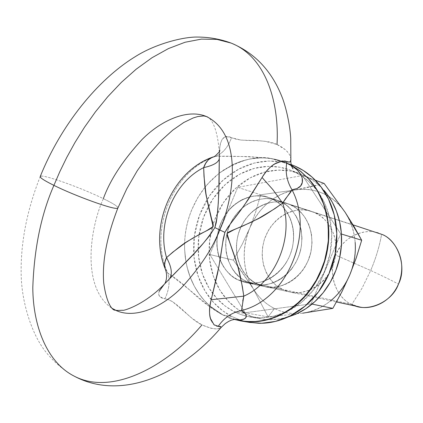 <?xml version="1.0" encoding="UTF-8"?>
<svg xmlns="http://www.w3.org/2000/svg" width="423" height="423" viewBox="0 0 423 423"><rect width="100%" height="100%" fill="white"/><g stroke="black" fill="none" stroke-linecap="round" stroke-linejoin="round"><path stroke-width="0.32" stroke-dasharray="2.12 1.59" d="M164.193 284.356L158.953 291.965L158.72 294.556L159.905 296.735L164.917 298.791L168.645 299.722L172.404 301.567L192.164 318.408L201.945 324.912L211.22 328.327C215.117 328.909 217.517 328.994 218.427 328.592L220.933 327.682M41.047 176.116C46.408 175.275 82.554 188.425 103.344 198.657C90.385 226.733 80.592 287.439 112.111 308.372C80.592 287.439 90.385 226.733 103.344 198.657C82.554 188.425 46.408 175.275 41.047 176.116M290.924 159.059L290.268 156.399C290.056 155.125 288.497 152.952 285.588 149.885L277.023 144.502L265.681 141.419C259.743 140.7 255.529 140.394 253.028 140.489L240.814 140.076L231.524 137.655L226.035 136.687L224.423 137.279L221.948 139.685L220.367 143.571L219.542 149.24L219.299 158.577M378.559 233.147C368.882 228.769 345.559 232.38 335.73 255.138C341.657 237.462 366.471 225.945 381.588 234.31C379.531 246.133 375.899 258.199 370.701 270.498L335.73 255.138C325.477 280.851 342.038 301.266 351.841 304.386L362.056 288.19L370.701 270.498C381.715 275.579 390.974 280.111 398.471 284.087C390.974 280.111 381.715 275.579 370.701 270.498C375.899 258.199 379.531 246.133 381.588 234.31M235.304 319.481L228.727 317.588L222.561 314.839C212.669 309.43 202.522 301.922 192.132 292.325C183.767 284.446 175.677 278.07 167.857 273.184C147.913 230.746 172.949 169.443 216.127 156.277L248.417 156.568L270.186 158.345L286.667 163.135M230.022 318.054L234.093 319.386L230.022 318.054M291.399 165.282L286.545 162.94C277.8 159.191 268.684 157.536 259.193 157.964C249.707 158.408 240.56 160.846 231.746 165.271L219.225 173.16L208.19 183.455L205.033 187.167L210.855 180.616L217.078 174.895L210.855 180.616L205.033 187.172L208.19 183.455L219.22 173.166L224.465 169.454L235.088 163.701L245.541 160.047L250.585 158.937L260.166 157.927L264.655 157.953L272.983 158.863L280.407 160.671L286.545 162.94L272.401 158.762C257.147 155.024 239.423 159.831 219.225 173.176L231.746 165.271C240.56 160.846 249.707 158.408 259.193 157.964C268.684 157.536 277.8 159.191 286.545 162.94L291.399 165.282L286.545 162.94L291.257 164.706L286.545 162.94L291.399 165.277M40.322 176.306C26.527 211.125 20.167 244.748 21.25 277.171C22.181 303.83 31.931 333.662 44.621 350.424C52.753 360.988 62.525 369.517 73.935 376.005C113.052 396.906 169.237 364.071 201.945 324.912C211.479 329.025 217.813 329.94 220.949 327.661M103.344 198.657C115.104 204.436 119.72 207.661 117.187 208.328C119.72 207.661 115.104 204.436 103.344 198.657C110.165 179.828 123.125 160.053 142.223 139.331C161.48 120.069 187.828 108.51 206.556 116.584M353.062 224.877L268.304 197.382C256.946 192.037 229.292 198.429 219.341 226.955C210.94 255.598 227.378 275.849 237.805 279.783L231.476 275.738L226.078 270.318L229.837 274.331L234.072 277.641L237.805 279.783L241.2 280.512L237.805 279.783L241.359 281.284L237.805 279.783L241.2 280.512L237.805 279.783L241.353 281.279L237.805 279.783C227.378 275.849 210.94 255.598 219.341 226.955C229.292 198.429 256.946 192.037 268.304 197.382L353.194 225.105L271.64 198.667C281.591 202.273 297.924 219.585 292.388 247.64C285.53 276.134 258.067 286.905 245.446 282.442L241.39 281.295L252.256 283.172L241.39 281.3L245.446 282.442L336.475 301.969M351.841 304.386C335.825 298.379 327.243 271.645 335.73 255.138L370.701 270.498L362.056 288.19L351.841 304.386L241.232 280.523L351.841 304.386L358.778 306.754M205.002 187.204L197.636 197.885L191.778 209.692C187.738 219.5 185.39 229.684 184.735 240.232L184.592 243.325C185.39 222.466 192.195 203.764 205.002 187.209C192.195 203.764 185.39 222.466 184.597 243.325L184.735 240.232C185.39 229.684 187.738 219.5 191.778 209.692L197.636 197.885L205.002 187.204M292.055 164.928L281.374 161.988L268.727 161.036L254.286 163.061L238.715 169.131L223.238 180.002L209.581 195.712L199.524 215.222L194.284 236.557L194.057 257.417L198.08 275.923L205.065 291.045L213.678 302.593L222.868 310.9L231.926 316.536L223.101 315.029L209.871 305.988L223.101 315.029C214.694 310.699 207.466 304.703 201.417 297.036C195.384 289.364 190.932 280.618 188.061 270.794L186.189 263.132L185.253 257.295L184.613 249.385L184.592 243.352L184.629 249.554L185.882 261.409L187.04 266.976L190.239 277.261L194.39 286.302L199.201 294.07L204.425 300.6L209.861 305.977L204.425 300.6L199.201 294.07L194.39 286.302L190.239 277.261L187.04 266.976L185.882 261.409L184.629 249.554L184.597 243.347L184.613 249.385L185.253 257.295L186.189 263.132L188.061 270.794C190.932 280.618 195.384 289.364 201.417 297.036C207.466 304.703 214.694 310.699 223.101 315.029L231.926 316.536L240.074 319.989L249.729 322.432M229.583 317.9L234.056 319.391L229.583 317.9M311.55 211.41L276.711 200.111C266.199 195.743 243.061 199.244 230.805 222.736C219.22 246.836 230.117 271.275 240.661 277.996C230.117 271.275 219.22 246.836 230.805 222.736C243.061 199.244 266.199 195.743 276.711 200.111L265.575 196.616L258.178 195.775L253.858 196.039L249.607 196.838L242.353 199.513L234.696 204.378L231.238 207.471L227.299 211.912L222.207 219.986L218.691 229.065L217.406 234.977L216.835 241.036L216.899 245.848L217.639 251.711L218.765 256.29L220.79 261.715L223.466 266.68L226.078 270.318L221.779 263.756L218.437 255.154L216.899 245.848L217.089 237.382L218.691 229.065L222.207 219.986L226.58 212.859L232.079 206.657L239.365 201.131L246.472 197.79L253.858 196.039L261.388 195.934L268.637 197.488L275.463 200.687L281.459 205.367L284.483 208.692L287.127 212.394L289.829 217.48L291.87 223.08L293.171 228.975L293.652 233.834L293.557 240.074L292.695 246.265L291.077 252.293L288.708 258.136L285.699 263.54L282.067 268.452L277.863 272.819L273.263 276.468L268.282 279.376L263.027 281.501L257.681 282.77L252.256 283.172L258.754 282.585L265.142 280.756L271.317 277.721L277.863 272.819L282.844 267.505L286.974 261.435L290.215 254.662L292.43 247.481L293.557 240.074L293.578 232.608L292.483 225.411L290.294 218.559L287.127 212.394L282.241 206.154L277.266 201.877L271.64 198.667L311.55 211.41C300.584 206.276 273.945 212.198 264.465 239.233C256.491 266.384 272.449 285.662 282.522 289.427L257.115 283.949C246.836 280.084 230.604 260.256 238.815 232.253C248.571 204.372 275.791 198.186 286.979 203.442L290.268 204.706C300.071 208.253 316.171 225.216 310.778 252.621C304.084 280.46 277.081 290.945 264.645 286.561L257.115 283.949L282.522 289.427L275.595 284.917L270.493 279.571L266.495 273.205L263.434 264.909L262.133 256.021L262.635 246.831L264.528 239.032L268.282 230.614L271.386 225.882L275.859 220.795L280.047 217.211L285.567 213.779L290.506 211.68L296.592 210.199L302.826 209.856L307.918 210.453L314.77 212.647L321.046 216.327L326.477 221.388L330.865 227.616L334.006 234.797L335.788 242.628L336.116 250.818L334.995 259.029L332.436 266.929L328.581 274.21L323.553 280.576L317.578 285.784L313.84 288.142L308.864 290.453L300.647 292.473L296.46 292.7L291.299 292.251L287.317 291.32L282.522 289.427L289.898 291.976C302.085 296.253 328.475 286.144 334.953 259.172C340.155 232.618 324.372 216.121 314.77 212.647L290.268 204.706L294.033 206.688L298.342 209.819L304.28 216.306L308.663 224.195L311.312 233.21L312.037 242.77L310.82 252.473L307.695 261.758L302.873 270.128L299.066 274.723L294.768 278.72L290.099 281.988L284.029 284.943L278.805 286.508L272.423 287.275L266.072 286.842L261.012 285.562L254.329 282.416L248.475 277.874L243.569 272.031L239.867 265.232L237.43 257.596L236.394 249.559L236.764 241.269L238.519 233.179L241.628 225.443L245.922 218.48L251.325 212.431L257.544 207.619L264.46 204.156L271.698 202.242L277.007 201.845L281.21 202.125L286.313 203.225L290.268 204.706L286.979 203.442C275.791 198.186 248.571 204.372 238.815 232.253C230.604 260.256 246.836 280.084 257.115 283.949L246.498 281.66L240.703 278.033L246.498 281.66L257.115 283.949L264.645 286.561C277.081 290.945 304.084 280.46 310.778 252.621C316.171 225.216 300.071 208.253 290.268 204.706L280.026 201.385C289.914 204.965 306.136 222.123 300.668 249.882C293.885 278.08 266.627 288.724 254.086 284.293L246.498 281.66L240.708 278.043M290.918 159.101C290.337 153.655 285.699 148.79 277.023 144.502C279.37 103.714 266.442 56.899 231.154 43.088M242.776 300.822L242.453 305.094M212.346 157.224L216.127 156.277C172.949 169.443 147.913 230.746 167.857 273.184L165.219 268.949M159.291 291.066C157.694 295.455 159.571 298.03 164.917 298.791C169.163 289.713 170.141 281.179 167.857 273.184L165.134 268.711M209.75 306.818C195.13 294.186 181.16 282.976 167.857 273.184C170.141 281.179 169.163 289.713 164.917 298.791C177.729 300.875 188.732 319.011 201.945 324.912M221.335 327.116L220.431 326.477M234.501 319.317L230.482 318.207M235.056 319.254L228.748 317.594L222.561 314.839L209.766 306.828M218.194 326.403C215.349 326.572 213.049 324.653 211.294 320.645M212.394 157.203L216.127 156.277C223.069 153.089 228.203 146.881 231.524 137.655C223.815 133.8 219.759 139.135 219.357 153.66C216.946 115.817 204.563 115.876 206.847 116.695M277.023 144.502C263.857 137.988 243.167 142.974 231.524 137.655C228.203 146.881 223.069 153.089 216.127 156.277C233.29 155.955 251.315 156.642 270.207 158.35L285.969 162.829L291.51 165.673M288.724 162.141L290.543 161.295M277.086 162.718C281.406 160.661 284.7 160.259 286.979 161.507M302.683 313.173C292.7 314.453 283.31 312.898 274.506 308.515C283.32 312.851 292.721 314.4 302.699 313.173C323.87 309.599 339.547 296.877 349.731 275.008C358.413 252.394 356.906 231.524 345.205 212.399C339.378 203.653 331.939 197.303 322.876 193.348C313.818 189.414 304.386 188.32 294.582 190.064C284.801 191.825 275.912 196.119 267.928 202.934C259.955 209.76 253.869 218.205 249.676 228.267C245.488 238.334 243.706 248.75 244.33 259.516C244.965 270.286 247.952 280.047 253.287 288.793C258.643 297.543 265.718 304.116 274.506 308.515L268.108 316.88L296.301 313.977L268.108 316.88L245.054 312.766L268.108 316.88L253.287 288.793C258.675 297.501 265.744 304.079 274.506 308.515L268.108 316.88L253.287 288.793L233.385 260.134L242.458 243.78L249.676 228.267L255.55 212.346L260.605 194.76L237.721 187.336L302.482 175.519L340.679 233.792L311.09 303.899L245.054 312.766L209.84 254.535L237.721 187.336L260.605 194.76L294.582 190.064L324.129 183.45L310.017 186.961L294.709 190.043M209.84 254.535L233.385 260.134L209.84 254.535L245.054 312.766L311.09 303.899L312.031 304.095L311.09 303.899L340.679 233.792L341.424 234.019L340.679 233.792L302.482 175.519L315.32 180.219L302.482 175.519L237.721 187.336L209.84 254.535M302.709 313.168C312.703 311.851 321.924 307.801 330.368 301.007M355.172 242.384C354.331 231.17 351.011 221.181 345.21 212.409M345.205 212.399C332.282 194.522 315.41 187.077 294.582 190.064C274.051 194.548 259.082 207.286 249.676 228.267L255.804 211.585L260.605 194.76L294.582 190.064M253.218 288.682L243.833 274.395L233.385 260.134L242.051 244.6L249.676 228.267C241.411 249.75 242.617 269.927 253.287 288.793M287.328 317.298L278.519 319.143L269.604 319.64C260.806 319.46 252.52 317.403 244.764 313.475C237.012 309.53 230.339 304.058 224.745 297.057C219.167 290.051 215.037 282.056 212.362 273.078C209.702 264.095 208.65 254.778 209.221 245.123L209.803 238.963L211.257 230.905L212.848 224.967L215.651 217.2C219.368 208.238 224.396 200.248 230.736 193.242C237.081 186.236 244.304 180.721 252.409 176.703C260.515 172.69 268.933 170.506 277.647 170.141C286.371 169.792 294.752 171.341 302.783 174.799L299.785 173.604L289.855 170.94L278.112 170.125L264.735 172.076L250.337 177.771L236.076 187.891L223.545 202.448L214.376 220.462L209.665 240.111L209.581 259.278L213.388 276.256L219.897 290.12L227.886 300.7L236.388 308.309L244.764 313.475L234.004 311.566L225.57 306.342L217.004 298.643L208.962 287.941L202.416 273.914L198.593 256.729L198.704 237.329L203.479 217.438L212.743 199.185L225.39 184.439L239.783 174.176L254.308 168.391L267.801 166.392L279.645 167.201L289.66 169.882L302.783 174.799L307.32 176.999L313.036 180.521L317.065 183.603L322.088 188.304C315.463 181.774 309.023 177.269 302.783 174.799L292.684 171.088L300.647 175.302L308.901 181.573L316.98 190.408L324.166 202.194L329.464 217.041L331.764 234.516L330.125 253.493L324.161 272.264L314.3 288.967L301.699 302.144L287.846 311.154L274.078 316.145L261.345 317.789L247.508 316.42L240.269 314.294L234.004 311.566L244.764 313.475L252.108 316.573L260.769 318.794C268.452 320.37 277.324 319.857 287.397 317.266M234.004 311.566C241.829 315.537 250.178 317.615 259.056 317.795C267.944 317.953 276.679 316.14 285.266 312.364C293.848 308.563 301.588 303.048 308.483 295.814C315.368 288.565 320.835 280.163 324.88 270.609C328.904 261.044 331.177 251.103 331.69 240.787C332.182 230.477 330.886 220.632 327.809 211.246C324.716 201.877 320.111 193.718 314.003 186.76C307.891 179.823 300.779 174.599 292.684 171.088C284.584 167.603 276.134 166.043 267.336 166.408C258.543 166.789 250.056 169.015 241.871 173.092C233.697 177.168 226.405 182.757 220.002 189.858C213.604 196.965 208.523 205.055 204.769 214.128C201.02 223.207 198.847 232.634 198.25 242.4C197.668 252.171 198.71 261.604 201.385 270.694C204.071 279.783 208.227 287.873 213.842 294.958C219.474 302.043 226.194 307.579 234.004 311.566M240.661 278.011L234.839 272.28L231.095 266.765L227.912 259.495L226.236 252.7L225.602 244.478L226.194 237.277L227.801 230.276L230.947 222.44L235.288 215.392L240.74 209.253L247.016 204.378L252.975 201.274L259.188 199.307L266.654 198.509L272.972 199.127L280.026 201.385L285.615 204.568L291.32 209.618L296.005 215.957L298.998 222.186L301.002 229.049L301.953 237.44L301.403 246.091L299.748 253.308L297.025 260.267L292.674 267.616L287.138 273.988L281.702 278.403L276.764 281.279L272.597 283.029L267.304 284.446L263.016 284.97L258.696 284.949L254.493 284.388L250.427 283.288L246.498 281.66L241.232 280.523L246.498 281.66L254.086 284.293C266.627 288.724 293.885 278.08 300.668 249.882C306.136 222.123 289.914 204.965 280.026 201.385L271.64 198.667C281.591 202.273 297.924 219.585 292.388 247.64C285.53 276.134 258.067 286.905 245.446 282.442L289.898 291.976M257.115 283.949L250.871 279.984L245.541 274.675L241.3 268.251L238.313 260.943L236.663 253.039L236.431 244.827L237.599 236.61L240.142 228.69L243.944 221.356L248.893 214.895L254.789 209.517L261.43 205.467L268.568 202.866L274.876 201.903L282.241 202.279L289.29 204.288L295.809 207.857L301.472 212.854L306.12 219.114L309.493 226.368L311.513 234.379L312.037 242.77L311.079 251.278L308.653 259.484L304.861 267.135L299.875 273.845L293.863 279.429L287.117 283.6L279.852 286.265L272.423 287.275L265.041 286.651L261.012 285.562L257.115 283.949M291.484 164.711L286.514 163.13L279.767 161.708L274.617 161.147L267.627 161.073C258.21 161.501 249.126 163.902 240.375 168.275C231.63 172.658 223.836 178.649 216.988 186.252C210.152 193.856 204.721 202.511 200.708 212.219C196.7 221.927 194.379 232.01 193.739 242.458C193.11 252.906 194.22 262.995 197.07 272.724C199.931 282.453 204.367 291.114 210.368 298.712C216.386 306.31 223.571 312.248 231.926 316.536L240.026 319.984L248.465 322.215M280.026 201.385L286.482 205.203L292.066 210.458L296.571 216.941L299.399 223.296L301.229 230.223L301.969 238.667L301.202 247.312L298.961 255.666L295.904 262.466L291.209 269.541L285.388 275.574L278.783 280.216L271.545 283.378L264.089 284.891L256.576 284.732L249.433 282.929L242.791 279.534L237.028 274.749L232.238 268.674L228.293 260.589L226.236 252.7L225.602 244.478L226.39 236.097L228.991 226.86L232.666 219.31L238.281 211.754L244.235 206.308L250.939 202.194L258.141 199.55L265.581 198.524L272.972 199.127L280.026 201.385M228.986 317.684L229.636 317.911M270.186 158.345L272.401 158.762M164.182 284.372L164.907 283.59M219.304 151.825L220.145 149.356L219.357 153.66M270.207 158.35C282.998 161.332 290.294 164.288 292.087 167.217M250.141 316.943L260.769 318.794M289.66 169.882L299.785 173.604M242.136 321.152L241.025 320.967M291.241 164.621L283.785 161.829"/><path stroke-width="0.63" d="M201.945 324.912C169.237 364.071 113.052 396.906 73.935 376.005C46.683 362.046 33.01 325.525 32.798 287.698C34.157 248.454 41.195 214.345 53.911 185.369C42.522 179.685 38.234 176.597 41.047 176.116C38.234 176.597 42.522 179.685 53.911 185.369L59.78 171.754L66.755 157.435L74.956 142.546L84.478 127.281L95.387 111.915L107.691 96.804L121.338 82.39L136.19 69.182L152 57.729L168.428 48.587L185.052 42.258L201.38 39.117L216.904 39.387L231.154 43.088C266.442 56.899 279.37 103.714 277.023 144.502M112.111 308.372L115.183 310.075C134.842 319.735 162.458 307.029 181.578 287.651C200.454 266.913 213.118 247.656 219.563 229.885L214.858 227.59L209.559 235.748L203.363 243.199L193.612 254.049L164.193 284.356C144.55 304.861 122.733 311.344 122.517 310.233C118.207 310.54 115.876 310.498 115.505 310.117L112.111 308.372M219.352 153.665L218.791 193.269L217.998 207.101L217.01 217.427L214.858 227.59L219.563 229.885C232.248 203.606 245.277 135.836 206.556 116.584C187.828 108.51 161.48 120.069 142.223 139.331C123.125 160.053 110.165 179.828 103.344 198.657M336.475 301.969L358.778 306.754C368.935 309.879 389.731 304.512 398.471 284.087C409.073 257.544 391.455 237.012 381.588 234.31C397.895 239.73 407.338 267.056 398.471 284.087C392.258 302.345 366.577 313.269 351.841 304.386M286.667 163.135C296.576 167.878 301.848 173.536 302.487 180.098C302.656 185.623 299.156 188.848 291.986 189.774C315.087 233.179 286.81 300.055 241.533 310.445C246.752 314.051 247.704 316.875 244.399 318.91L240.629 319.867L235.304 319.481M234.093 319.386L245.118 321.517L257.94 321.48L272.269 318.355L287.381 311.249L302.054 299.595L314.701 283.563L323.78 264.243L328.322 243.489L328.232 223.344L324.235 205.456L317.483 190.731L309.165 179.352L300.251 171.035L291.399 165.282L299.833 170.718L308.351 178.458L316.393 188.954L323.151 202.48L327.619 218.961L328.745 237.752L325.773 257.581L318.545 276.711L307.658 293.409L294.313 306.432L279.926 315.283L265.744 320.19L252.621 321.813L241.025 320.967L234.093 319.386M40.322 176.306C60.849 125.398 97.306 79.878 135.223 56.687C155.389 43.828 183.365 36.764 197.446 37.055C209.142 37.097 220.378 39.106 231.154 43.088L216.904 39.387L201.38 39.117L185.052 42.258L168.428 48.587L152 57.729L136.19 69.182L121.338 82.39L107.691 96.804L95.387 111.915L84.478 127.281L74.956 142.546L66.755 157.435L59.78 171.754L53.911 185.369C75.056 195.907 112.767 209.522 117.187 208.328C112.767 209.522 75.056 195.907 53.911 185.369C41.195 214.345 34.157 248.454 32.798 287.698C33.01 325.525 46.683 362.046 73.935 376.005C120.661 401.216 180.452 375.55 221.292 327.27L214.064 324.827L210.596 318.704C208.962 313.385 209.163 307.061 211.199 299.733L218.934 266.416L222.71 242.559L224.899 232.354L219.563 229.885C213.118 247.656 200.454 266.913 181.578 287.651C162.458 307.029 134.842 319.735 115.183 310.075L114.85 310.033C115.675 310.667 107.606 310.715 103.709 282.913C102.054 261.61 106.765 236.684 117.832 208.137L126.741 188.87L137.285 170.696L149.023 154.31L161.057 140.7L172.753 130.136L183.783 122.496L193.311 117.906L197.858 116.531L203.87 115.939L206.556 116.584C245.277 135.836 232.248 203.606 219.563 229.885L224.899 232.354L230.228 224.137L244.494 204.97L262.064 177.48C265.655 171.294 269.98 166.741 275.045 163.812L282.337 160.962L289.559 162.078L290.479 161.39L290.924 159.059M220.933 327.682L221.292 327.27M381.588 234.31L353.062 224.877M234.056 319.391L241.94 321.126L250.115 321.813C259.706 321.998 269.144 320.052 278.429 315.97C287.709 311.862 296.089 305.887 303.555 298.051C311.016 290.189 316.938 281.078 321.327 270.709C325.694 260.33 328.158 249.549 328.719 238.355C329.253 227.172 327.857 216.497 324.526 206.329C321.173 196.182 316.198 187.347 309.588 179.833L301.023 171.627L291.399 165.277L301.023 171.627L309.588 179.833C316.198 187.347 321.173 196.182 324.526 206.329C327.857 216.497 329.253 227.172 328.719 238.355C328.158 249.549 325.694 260.33 321.327 270.709C316.938 281.078 311.016 290.189 303.555 298.051C296.089 305.887 287.709 311.862 278.429 315.97C269.144 320.052 259.706 321.998 250.115 321.813L241.94 321.126L234.056 319.391M165.219 268.949L164.568 265.919L165.039 261.874L166.551 257.623C156.637 224.259 173.737 182.472 203.664 167.624C173.737 182.472 156.637 224.259 166.551 257.623C176.93 248.608 184.317 242.95 188.711 240.655L200.645 233.713C207.741 230.329 211.817 228.103 212.885 227.035C213.567 226.046 213.197 223.571 211.78 219.611L206.662 197.784C205.308 192.602 204.309 182.551 203.664 167.624L205.678 163.347L208.338 159.804L212.346 157.224M242.453 305.094L241.533 310.445C286.81 300.055 315.087 233.179 291.986 189.774L290.601 192.238L285.356 198.947L282.659 203.114C294.181 237.562 275.267 282.464 243.785 296.142C275.267 282.464 294.181 237.562 282.659 203.114C269.779 212.203 260.737 217.84 255.54 220.018L241.38 226.696C233.099 229.869 228.399 231.978 227.278 233.02C226.543 233.993 227.146 236.557 229.092 240.703L237.012 263.767C239.064 269.261 241.322 280.052 243.785 296.142L242.776 300.822M164.907 283.59C166.948 279.191 167.148 274.559 165.515 269.694C164.013 266.041 164.357 262.017 166.551 257.623C171.553 266.807 172.6 273.818 169.692 278.657L164.182 284.372L159.291 291.066M220.949 327.661L221.335 327.116M220.431 326.477L218.194 326.403C223.963 317.858 231.741 312.539 241.533 310.445L245.488 313.924L246.276 316.103L245.61 317.937L243.68 319.243L240.655 319.862L234.501 319.317M230.482 318.207L228.748 317.594M219.299 158.577L219.082 183.36L218.279 203.156L216.951 217.919L216.216 222.826L214.858 227.59C199.862 250.506 183.571 263.661 169.692 278.657C172.6 273.818 171.553 266.807 166.551 257.623L172.785 252.156L185.914 242.464L192.766 238.154L206.9 230.54L213.107 226.585L207.513 202.231L205.969 193.718L204.008 176.423L203.664 167.624C213.393 165.483 218.601 162.469 219.299 158.577C218.601 162.469 213.393 165.483 203.664 167.624C205.451 162.178 208.645 158.599 213.245 156.891C214.033 157.139 216.053 155.453 219.304 151.825M211.294 320.645C208.999 316.24 208.967 309.271 211.199 299.733L243.785 296.142L241.533 310.445C231.741 312.539 223.963 317.858 218.194 326.403M291.51 165.673L296.671 169.517L298.675 171.606L301.462 175.984L302.207 178.183L302.318 182.387L300.589 185.998L297.057 188.558L291.986 189.774L282.659 203.114L274.913 208.629L258.897 218.247L250.691 222.44L234.099 229.689L227.051 233.47L229.409 241.507L235.59 259.035L238.228 268.103L242.374 286.662L243.785 296.142L211.199 299.733L217.496 273.734L220.187 259.347L223.302 238.614L224.899 232.354L228.156 226.902L240.428 210.643L248.502 199.143L262.064 177.48C267.093 169.612 272.1 164.69 277.086 162.718M282.659 203.114L272.809 189.546L262.064 177.48L272.809 189.546L282.659 203.114M286.979 161.507C285.012 171.558 286.683 180.981 291.986 189.774C286.683 180.981 285.012 171.558 286.979 161.507L288.724 162.141M290.543 161.295L290.918 159.101M302.699 313.173L332.848 308.362L312.031 304.095L332.848 308.362L302.683 313.173M345.21 212.409L324.129 183.45L315.32 180.219L324.129 183.45L345.205 212.399L361.697 240.248L341.424 234.019L361.697 240.248L356.055 258.458L349.731 275.008L342.181 291.209L332.848 308.362L341.758 292.06L349.731 275.008C354.173 264.486 355.986 253.61 355.172 242.384M330.368 301.007C338.807 294.175 345.258 285.509 349.731 275.008L356.325 257.67L361.697 240.248L354.067 226.575L345.194 212.388M287.397 317.266L296.576 313.85L305.861 308.668L314.871 301.61L323.167 292.716L330.3 282.189L335.873 270.419L339.616 257.914L341.414 245.245L341.335 232.951L339.579 221.493L336.449 211.188L332.277 202.205L327.397 194.596L323.928 190.302C329.988 197.181 334.556 205.25 337.633 214.503C340.689 223.772 341.985 233.496 341.504 243.68C341.007 253.863 338.77 263.672 334.789 273.11C330.791 282.538 325.382 290.828 318.572 297.982C311.746 305.115 304.079 310.556 295.577 314.3L287.328 317.298M242.136 321.152L249.729 322.432L261.779 323.257L275.447 321.401L290.194 315.933L304.999 306.167L318.419 291.949L328.872 273.998L335.138 253.879L336.787 233.591L334.244 214.947L328.518 199.127L320.803 186.575L312.142 177.179L303.312 170.506L294.794 166.033L291.241 164.621M248.465 322.215L258.76 323.272C268.282 323.463 277.652 321.538 286.868 317.504C296.079 313.443 304.391 307.537 311.799 299.785C319.196 292.013 325.065 282.998 329.411 272.74C333.736 262.471 336.174 251.801 336.719 240.729C337.242 229.657 335.846 219.088 332.531 209.025C329.2 198.979 324.251 190.228 317.689 182.778C311.117 175.355 303.487 169.771 294.794 166.033L291.484 164.711M206.847 116.695L206.556 116.584M231.154 43.088C255.503 53.261 272.756 72.005 282.913 99.31C288.364 115.225 290.358 131.067 290.728 138.548L290.86 160.407M212.394 157.203C171.458 171.712 148.357 227.363 165.134 268.711M221.298 327.265L225.248 323.584L228.568 321.432L231.397 320.142L235.056 319.254M292.087 167.217L293.007 168.592C293.255 170.088 290.3 163.696 290.855 160.428"/></g></svg>
